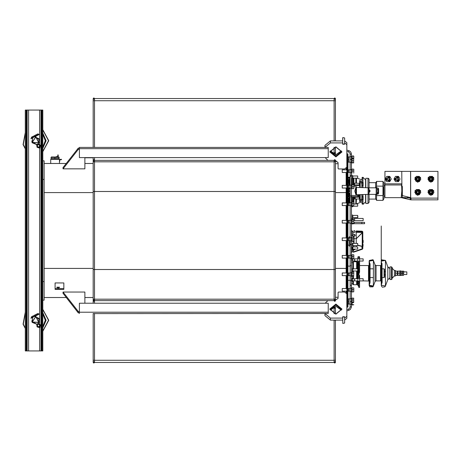 <?xml version="1.0" encoding="UTF-8"?>
<svg xmlns="http://www.w3.org/2000/svg" width="461" height="461" viewBox="0 0 461 461"><rect width="100%" height="100%" fill="white"/><g stroke="black" fill="none" stroke-linecap="round" stroke-linejoin="round"><path stroke-width="0.69" d="M353.846 156.348L353.61 162.739L353.846 156.348L352.095 156.031L353.61 155.962M347.928 162.163L348.804 162.163L348.804 156.907L347.928 156.907M353.846 169.273L353.783 173.123L353.783 169.17L352.095 169.101L352.095 170.985L353.61 170.985M347.928 172.46L348.804 172.46L348.804 169.832L347.928 169.832M346.833 169.832L342.235 169.832L342.235 172.46L346.833 172.46M353.846 202.344L353.748 206.251L353.846 202.344M347.928 205.531L348.804 205.531L348.804 202.903L347.928 202.903M346.833 202.903L342.235 202.903L342.235 205.531L346.833 205.531M353.846 240.711L353.61 237.133L353.846 240.711M347.928 240.573L348.804 240.573L348.804 237.945L347.928 237.945M346.833 237.945L342.235 237.945L342.235 240.573L346.833 240.573M353.846 272.434L353.633 276.542L353.846 272.434M347.928 275.62L348.804 275.62L348.804 272.993L347.928 272.993M342.235 273.148L342.235 275.62L346.833 275.62M352.095 304.825L353.783 304.756L352.095 304.975L352.095 302.197L353.783 302.128L353.61 298.106L353.737 302.157M347.928 304.093L348.804 304.093L348.804 298.837L347.928 298.837M348.476 194.196L348.147 194.196L348.147 188.007M347.928 188.007L348.804 187.996L348.804 194.582L348.476 194.582L348.476 188.007M349.87 193.499L349.363 193.493L350.124 193.499L350.124 193.902M350.124 191.678L350.124 192.646M350.124 189.5L350.124 190.468M350.124 188.249L350.124 188.647M378.158 188.042L378.596 188.797L378.596 193.349L378.158 194.11L378.158 188.042L377.063 188.042M360.197 194.623L360.197 201.578L361.839 199.953L361.839 194.571L362.19 199.936M361.839 182.193L362.19 182.193L361.839 187.581L361.839 182.193L360.197 180.574L360.197 187.529M361.839 199.936L360.197 201.578L359.649 201.578L359.649 194.64M360.197 180.574L359.649 180.574L359.649 187.512M359.649 184.947L359.649 183.167M363.13 182.539L363.13 185.576L363.13 182.539L362.19 182.539M359.344 183.299L354.521 183.178L354.521 184.936L359.344 184.936L359.344 183.299M363.13 196.576L363.13 199.613L363.13 196.576L362.19 196.576M359.344 198.968L359.344 197.216L354.521 197.216L354.521 198.968L359.344 198.968M359.649 198.985L359.649 196.513M41.415 334.536L41.202 336.945L41.069 332.652L41.415 334.536M41.415 126.464L41.069 128.348L41.202 124.055L41.415 126.464M42.827 160.849L42.827 110.035L25.309 110.035L25.309 350.965L42.827 350.965L42.827 300.151L44.141 300.151L44.141 160.849L42.827 160.849L42.827 179.467L44.141 179.467M26.721 334.536L27.066 332.652L26.934 336.945L26.721 334.536M26.721 126.464L26.934 124.055L27.066 128.348L26.721 126.464M36.736 324.21L37.036 326.866L39.877 327.736L40.395 324.809L39.877 327.736L37.053 326.861M33.376 316.626L33.192 317.18L33.376 316.626L31.158 317.75L30.927 318.349L33.192 317.18M39.271 314.027L38.857 313.872L34.068 316.292L34.592 316.39L39.271 314.027L34.65 316.477M33.538 137.343L33.376 137.026L33.192 137.574M33.376 137.026L31.158 138.15L30.927 138.755L33.083 137.666M39.271 134.428L38.857 134.266L34.068 136.692L34.592 136.79L39.271 134.428L34.65 136.877M36.361 144.621L36.65 144.558M50.716 163.476L50.716 159.316L59.475 159.316M51.373 156.97L59.043 157.103L58.916 157.455L51.038 157.455L51.373 156.97M57.325 156.665L57.763 156.227L57.325 156.97L57.325 156.665L56.098 156.665L56.098 156.97M84.882 157.622L84.882 168.847L63.036 168.847L62.996 167.648L78.312 148.114L79.407 148.114M344.644 142.91L346.833 144.702L346.833 192.606L347.49 192.606L347.49 307.159L347.928 307.159L347.928 153.841L347.49 153.841L347.49 192.606L347.928 192.606M335.447 268.394L346.833 268.394L346.833 318.303L344.644 320.101L344.644 318.09L346.833 316.298M346.833 163.038L346.833 169.613M346.833 172.679L346.833 268.394L347.928 268.394M335.447 313.964L335.412 307.683M335.447 154.717L335.412 153.317M79.407 312.76L78.312 312.76L63.001 293.236L63.036 292.02L84.882 292.02L84.882 303.252M59.475 163.476L59.475 160.059L60.218 159.316L61.532 159.316L61.532 159.621L59.486 159.932M59.475 161.373L59.78 161.373L59.78 160.059M353.518 202.027L353.518 196.663L353.518 202.027M351.985 196.663L351.985 202.915M351.985 178.378L351.985 185.391M351.737 249.038L351.737 252.513L352.838 250.605L352.942 249.119M352.838 234.926L352.838 232.298L351.737 230.391L351.737 235.974M352.838 232.298L352.942 234.891M351.438 285.307L350.124 285.307L350.124 306.94L349.536 308.432L348.499 309.054L348.839 310.322L350.498 309.325L351.438 306.94L351.438 223.712L352.095 223.712M352.942 234.228L352.942 233.375M356.232 238.994L356.232 239.513M356.232 230.978L362.167 231.203L362.801 231.848L362.167 231.197L356.232 230.978L356.232 232.304L362.801 232.471L362.167 231.825L362.144 232.782L362.801 232.73L362.144 232.782L356.232 238.712L356.232 238.193M354.774 249.119L353.38 250.179L355.229 249.119M362.334 249.211L353.38 252.259L353.38 250.288L355.425 249.119M354.065 238.712L356.232 238.7L356.232 243.425M362.801 248.243L362.801 232.102M357.678 271.022L357.678 268.832L357.678 271.022L352.861 271.022L352.861 268.832L357.678 268.832M352.861 270.884L352.423 270.884L352.423 268.965L352.861 268.965M352.423 271.569L352.423 268.285L352.417 271.569M357.678 249.119L357.678 246.929L357.678 249.119L352.861 249.119L352.861 246.929M352.861 248.98L352.423 248.98L352.423 247.061L352.861 247.061M351.789 246.929L352.423 249.666L352.423 246.929M357.678 245.615L357.678 243.425L357.678 245.615L352.861 245.615L352.861 243.425L357.678 243.425M352.861 245.477L352.423 245.477L352.423 245.05M352.423 245.477L352.423 242.872L352.423 243.558L352.861 243.558M357.897 217.338L357.678 215.385L357.678 217.575L352.861 217.575L352.861 215.385L357.678 215.385M352.423 217.419L352.423 218.122M352.861 217.442L352.423 217.442L352.423 218.128L352.423 214.838M357.678 206.188L357.678 203.998L357.678 206.188L353.783 206.194M352.423 206.407L352.423 206.735L352.423 206.407M357.678 178.153L357.678 175.964L357.678 178.153L352.861 178.153L352.861 175.964L357.678 175.964M352.423 177.883L352.423 175.416M352.861 178.015L352.423 178.015L352.423 178.701M363.153 280.933L363.153 278.738L363.153 280.933L359.609 280.933M357.903 280.933L354.613 280.933L354.613 278.738L357.903 278.738M352.423 279.643L352.423 281.481L352.423 279.643M363.153 261.053L363.153 258.863L363.153 261.053L359.609 261.053M357.903 261.053L354.613 261.053L354.613 258.863L357.903 258.863M352.423 259.652L352.423 258.811L353.783 258.759L353.783 254.806L352.095 254.737L353.61 254.737M354.613 260.914L352.423 260.914L352.423 261.6L352.423 258.811M363.153 242.544L363.153 240.354L363.153 242.544L362.801 242.544M363.153 220.646L363.153 218.456L363.153 220.646L354.613 220.646L354.613 218.456L363.153 218.456M352.423 218.877L354.613 218.589M352.423 219.54L352.423 217.903M353.789 223.712L361.833 223.712L361.833 222.398L353.846 222.398M351.438 223.712L351.438 154.06L350.896 152.193L350.008 151.243L348.839 150.678L348.499 151.946L349.784 152.896L350.124 154.06L350.124 175.693L351.438 175.693M352.751 276.583L352.751 278.876M352.751 280.795L352.751 284.051L353.408 284.708L356.624 284.708L356.624 280.933M351.438 262.695L352.751 262.695L352.751 262.367L352.751 268.965M352.751 270.884L352.751 272.03M357.575 268.832L357.903 256.91L359.609 256.783L358.756 256.783M357.575 280.933L357.903 285.532L357.903 283.308L358.756 283.308M358.629 263.606L357.903 263.606L357.903 264.32L357.575 264.32M358.514 264.274L357.903 263.606L357.903 261.71M359.609 282.812L359.609 287.445L358.756 287.445L358.756 282.881L359.609 282.881L359.609 278.409L357.903 278.409L357.903 264.32M358.756 282.881L358.756 281.896L357.903 281.896L357.903 278.409M358.756 281.896L358.756 281.262M357.978 274.307L358.756 274.307L359.211 273.166L358.756 274.307L358.756 276.715L359.609 276.715L359.609 275.401L359.609 278.409M358.756 275.401L359.609 275.401L358.756 275.401L358.756 278.409M359.563 272.036L359.563 263.225L359.436 272.18M358.721 271.973L358.721 263.075L358.641 272.197M359.609 256.783L358.756 256.91L358.756 258.535M358.756 262.954L358.756 262.332L357.903 262.338M358.756 263.208L358.756 272.111L358.358 273.166L358.756 272.111M359.609 256.91L359.609 272.111L359.211 273.166L359.609 272.111M359.056 275.401L359.459 275.401L359.35 278.409M359.35 281.262L359.35 281.971L358.756 282.074L359.35 281.988M358.756 256.621L357.903 256.91M357.575 278.738L357.575 271.022M392.173 275.511L392.173 267.513L391.516 266.856L391.516 279.562L389.983 279.562L389.983 266.856L391.516 266.856L392.173 267.513L392.173 270.912M392.173 278.041L392.173 268.285L394.362 270.474L394.362 275.949L392.173 278.139L394.362 275.891M395.457 275.891L395.457 270.474L394.362 270.474M399.779 275.292L399.779 271.131L397.895 271.114L397.589 271.131L397.405 275.303L397.411 271.143M399.837 274.226L399.837 270.912L400.718 270.912L400.718 275.511L399.837 275.511L399.837 274.226M400.961 271.114L402.251 271.235L402.004 275.303L402.119 271.137M402.493 271.114L403.784 271.235L403.536 275.303L403.542 271.143M403.784 274.526L406.85 274.526L406.85 271.898L403.784 271.898M353.627 245.615L353.627 246.929L351.438 246.929M354.065 243.425L354.065 236.412L353.627 235.974L353.627 237.138L352.095 237.133L352.095 238.896L353.61 238.896M353.61 241.022L352.095 241.022L352.095 241.391L353.627 241.38L353.627 243.425M357.678 246.929L353.627 246.929L354.065 245.615M350.124 245.229L350.343 240.792M351.438 220.208L350.124 220.208L350.124 246.053L349.242 246.053L349.242 240.561M349.242 237.962L349.242 236.85L350.124 236.85M351.438 265.761L350.124 265.761L350.124 285.307M351.438 196.772L350.124 196.772L350.124 220.208M351.438 176.183L350.124 176.183L350.124 195.677L351.438 195.677M351.438 255.25L350.124 255.25L350.124 265.761M384.509 273.834L384.509 269.27L384.509 277.153L384.509 274.854L385.471 274.854M375.64 194.363L375.64 199.071L369.065 199.071L369.065 202.356L369.065 198.195M369.065 182.642L369.065 179.358L369.065 182.642L375.64 182.642L375.64 187.788M356.146 203.998L356.146 198.968L356.146 203.998M356.146 197.216L356.146 196.663L356.146 197.216M356.146 183.178L356.146 178.153L356.146 183.178M410.67 198.109L410.423 199.786L410.67 198.109L410.325 198.057L410.152 199.734L407.806 199.146L410.999 199.838L437.95 199.838L437.95 198.086L437.95 199.838L410.999 199.838L410.999 198.086L410.474 198.063L410.486 197.625M401.767 171.365L401.854 183.841L401.767 171.365L384.947 171.365L384.947 197.648L401.381 197.648L407.582 199.089M383.2 186.907L383.2 194.836M402.361 191.678L402.142 190.036L402.361 191.678M384.947 183.841L401.767 183.841L401.56 185.714L402.142 191.678M382.993 181.398L383.961 183.075L382.993 181.398L383.961 183.075L383.961 198.668L382.993 200.345L382.993 181.398L376.602 181.398L376.602 186.135L382.993 186.135M375.64 199.071L369.065 199.071L369.065 194.363L369.065 202.356L367.97 203.451L367.97 194.369M369.065 187.788L369.065 179.358L368.201 178.286M369.065 202.356L367.97 203.451L369.065 202.356L367.97 203.451L365.78 203.451L365.78 194.444M365.78 187.708L365.78 178.263L367.97 178.263L369.054 179.191M348.942 194.502L349.571 194.502L349.571 195.452L348.257 195.452L348.257 196.196L349.571 196.196L349.571 195.452M349.571 197.141L348.257 197.141L348.257 196.346L349.571 196.346L349.571 199.976L348.257 199.976L348.257 200.668L349.571 200.668L349.571 199.976M349.571 184.924L349.571 185.385L348.257 185.345L348.257 184.573L349.571 184.573L349.571 184.924L348.257 184.924M347.928 177.168L348.257 177.168L347.928 177.168L348.257 177.168L348.257 178.102L349.571 178.102L349.571 177.433M349.571 178.102L349.571 181.115L348.257 181.115L349.571 181.04L349.571 184.573M348.257 177.652L349.571 177.652M349.571 196.369L348.257 196.196L349.571 196.369M348.257 200.668L349.571 200.598L349.571 202.915M349.571 182.504L348.257 182.504L348.257 181.04M348.257 185.38L349.571 185.368M349.571 177.168L348.257 177.433M362.986 199.613L362.986 204.384L365.561 201.809L365.561 194.45M365.561 187.702L365.561 179.905L362.986 177.324L362.058 177.71L362.058 182.193L362.058 179.905L357.079 178.153M356.439 198.968L356.192 203.998L362.058 201.809L362.058 199.953L362.058 204.004M362.058 196.23L362.058 194.565L362.058 196.23M362.058 187.587L362.058 185.921L362.058 187.587M353.518 178.153L353.518 184.694M376.395 194.836L376.395 193.827M376.395 188.324L376.395 186.907M359.321 195.02L357.131 194.801L359.321 195.02M357.494 195.476L358.335 196.081L359.154 195.326L357.292 195.326L358.007 196.069L357.713 195.476M355.817 187.569L356.474 187.569L356.474 194.582L355.817 194.582L355.817 187.569L354.803 191.073L355.817 194.582M356.474 187.569L356.474 186.693L353.846 186.693M351.438 195.458L356.474 195.458L356.474 194.582M353.846 287.981L353.783 291.83L353.783 287.877L352.095 287.808L352.095 289.698L353.61 289.698M347.928 291.168L348.804 291.168L348.804 288.54L347.928 288.54M346.833 288.54L342.235 288.54L342.235 291.168L346.833 291.168M353.789 254.806L353.846 258.656L352.095 258.69L353.61 258.69M347.928 258.097L348.804 258.097L348.804 255.469L347.928 255.469M346.833 255.469L342.235 255.469L342.235 258.097L346.833 258.097M353.846 223.061L353.61 219.54L353.846 223.061M347.928 223.055L348.804 223.055L348.804 220.427L347.928 220.427M346.833 220.427L342.235 220.427L342.235 223.055L346.833 223.055M353.789 184.723L353.789 188.664L353.789 184.723L352.095 184.752L353.61 184.752M350.124 187.996L348.804 188.007L348.804 185.38L347.928 185.38M346.833 185.38L342.235 185.38L342.235 188.007L346.833 188.007M93.203 147.393L93.203 100.752L335.447 100.752L335.447 98.562L334.79 99.219M93.203 157.622L93.203 191.511L335.447 191.511L335.447 160.347L334.824 159.69L334.133 160.347L94.517 160.347L93.894 159.69L93.203 160.347L93.86 161.004M93.203 191.511L93.203 269.489L335.447 269.489L335.447 191.511M93.203 313.48L93.203 360.248L335.447 360.248L335.447 320.101M346.176 258.097L346.176 272.993M346.176 275.62L346.176 288.54M346.176 291.168L346.176 292.585M346.176 188.007L346.176 192.606L346.833 192.606M346.176 168.415L346.176 169.832M346.176 172.46L346.176 185.38M352.838 248.98L352.838 250.605M353.408 276.583L353.408 278.876M353.408 280.795L353.408 284.708L352.798 284.304M357.575 263.369L357.258 262.2L356.624 261.71L353.408 261.71L352.751 262.367L353.408 261.71L353.408 268.832M353.408 271.022L353.408 272.03M356.624 271.022L356.624 278.738M357.258 268.832L357.258 262.2L356.624 261.71L356.624 268.832M357.258 271.022L357.258 278.738M357.258 280.933L357.258 284.224L356.866 284.662M358.508 265.427L357.938 264.735L357.938 274.036M359.563 275.401L359.563 278.409M359.563 281.262L359.563 282.881M358.998 273.771L358.998 275.401M359.609 265.542L368.518 265.542L368.518 280.876L369.347 281.118M373.422 268.832L369.935 268.832L369.935 282.996L369.935 277.591L373.422 277.591M369.186 285.474L370.05 282.409L370.05 264.009L369.347 262.004L369.175 285.255L369.866 286.851L372.868 286.846L373.422 286.01L369.175 285.255L369.175 261.162L369.175 268.832L369.301 260.436L372.995 259.699L373.422 260.407L373.37 286.137M375.225 281.279L376.072 280.876L376.072 265.542L375.047 264.827L375.047 281.596L373.422 286.01M375.986 265.542L380.567 265.542L380.567 280.876L381.391 281.118M384.071 277.591L384.071 268.832L381.979 268.832L381.979 263.421L381.979 282.996L381.979 277.591L384.071 277.591L384.509 277.153M381.979 264.602L381.391 262.004L381.224 285.255L381.224 277.591L381.397 286.114L382.394 287.191L384.941 286.823L385.471 286.01L381.224 285.255L381.224 225.976L381.224 268.832L381.224 261.162L381.679 259.825L385.471 260.407L385.471 286.01L381.224 285.255L382.1 282.409L382.1 268.832M387.834 279.573L389.891 278.139L389.891 268.285L387.834 266.844L387.834 279.573L385.471 286.01M375.047 264.827L373.422 260.407L369.175 261.162L369.347 262.004L369.175 261.162M387.834 266.844L385.471 260.407L381.224 261.162L381.391 262.004L381.235 260.943M353.161 202.027L353.161 196.663M353.161 184.694L353.161 178.153M352.337 184.694L352.337 178.655M352.337 202.027L352.337 196.663M410.152 199.734L410.999 199.815M367.97 187.777L367.97 178.263L369.059 179.237M362.986 196.576L362.986 194.536M362.986 187.615L362.986 185.576M362.986 182.539L362.986 177.324L362.064 177.635M356.439 197.216L356.439 196.663M356.439 185.489L356.439 184.936M356.439 183.178L356.439 178.153M355.817 178.153L355.817 183.178M355.817 184.936L355.817 185.489M355.817 196.663L355.817 197.216M355.817 198.968L355.817 203.998M353.956 203.998L353.956 196.663M353.956 185.489L353.956 178.153M368.904 188.434L368.904 193.718L369.613 191.073L368.904 188.434L368.085 187.783L368.085 194.369L356.474 194.744M361.729 247.695L362.144 247.067M410.999 198.086L437.95 198.086L410.999 198.086L437.95 198.086L437.95 171.365L410.63 171.365L410.676 198.051M335.885 156.907L342.016 151.882L335.885 146.857L329.753 151.882L335.885 156.907M335.885 304.093L329.753 309.118L335.885 314.143L342.016 309.118L335.885 304.093M93.203 300.52L93.203 303.252L93.203 300.52L93.825 301.31L94.517 300.653L94.517 299.16L93.203 299.16L93.203 300.653L93.86 299.996M32.08 322.078L38.903 322.458L35.82 316.361L32.08 322.078M32.276 321.98L35.808 316.58L38.718 322.337L32.276 321.98M32.08 142.478L38.903 142.858L35.82 136.761L32.08 142.478M32.276 142.38L35.808 136.98L38.718 142.737L32.276 142.38M428.442 192.168L432.188 194.335L432.188 190.007L428.442 192.168M417.799 182.314L420.645 177.387L414.952 177.387L417.799 182.314M430.943 182.314L433.784 177.387L428.096 177.387L430.943 182.314M417.799 195.458L420.645 190.526L414.952 190.526L417.799 195.458M430.943 195.458L433.784 190.526L428.096 190.526L430.943 195.458M396.99 176.621L394.904 180.234L399.076 180.234L396.99 176.621M388.231 176.621L386.145 180.234L390.317 180.234L388.231 176.621M385.736 179.029L389.482 181.19L389.482 176.868L385.736 179.029M388.231 180.781L389.747 178.153L386.716 178.153L388.231 180.781L386.727 178.159L389.735 178.159L388.231 180.764M394.495 179.029L398.241 181.19L398.241 176.868L394.495 179.029M396.99 180.781L398.511 178.153L395.475 178.153L396.99 180.781L395.492 178.159L398.494 178.159L396.99 180.764M415.303 192.168L419.049 194.335L419.049 190.007L415.303 192.168M428.442 179.029L432.188 181.19L432.188 176.868L428.442 179.029M415.303 179.029L419.049 181.19L419.049 176.868L415.303 179.029M417.799 190.416L416.283 193.05L419.32 193.05L417.799 190.416M417.799 193.908L416.3 191.303L419.303 191.303L417.799 193.908M417.799 189.759L415.713 193.378L419.885 193.378L417.799 189.759M430.943 189.759L428.857 193.378L433.029 193.378L430.943 189.759M430.943 190.416L429.422 193.05L432.458 193.05L430.943 190.416M430.943 193.908L429.439 191.303L432.441 191.303L430.943 193.908M417.799 177.278L416.283 179.905L419.32 179.905L417.799 177.278M417.799 180.764L416.3 178.159L419.303 178.159L417.799 180.764M417.799 176.621L415.713 180.234L419.885 180.234L417.799 176.621M430.943 177.278L429.422 179.905L432.458 179.905L430.943 177.278M430.943 180.764L429.439 178.159L432.441 178.159L430.943 180.764M430.943 176.621L428.857 180.234L433.029 180.234L430.943 176.621M38.142 323.386L39.168 318.499L34.621 316.425M42.827 331.275L48.745 320.303L42.827 309.325M38.142 143.786L39.168 138.899L34.621 136.825M42.827 151.675L48.745 140.697L42.827 129.725M93.86 361.781L93.203 362.438L93.86 363.095L94.517 362.438L93.86 363.095L93.203 362.438L93.86 363.095L94.517 362.438L94.517 313.48M93.86 99.219L93.203 98.562L93.86 97.905L94.517 98.562L334.79 98.562M36.713 324.198L32.114 322.36L32.725 317.445M36.713 144.598L32.114 142.76L32.725 137.845M40.378 325.501L39.836 325.161L39.508 327.085L37.629 326.561L37.704 327.195L40.378 325.501L38.061 324.06L37.393 324.481L37.704 327.195M40.378 145.901L39.836 145.561L39.508 147.485L37.629 146.961L37.704 147.595L40.378 145.901L38.061 144.46L37.393 144.881L37.704 147.595M36.696 144.489L37.036 147.261L39.877 148.137L40.395 145.209L38.136 143.809L36.995 144.385M330.41 151.502L335.885 147.019L341.359 151.502L335.885 155.991L330.41 151.502M341.359 309.498L335.885 313.981L330.41 309.498L335.885 305.009L341.359 309.498M334.133 320.101L334.133 362.438L334.79 363.095L335.447 362.438L334.79 361.781M334.133 362.438L334.79 363.095L335.447 362.438L334.79 363.095L334.133 362.438M334.133 98.562L334.79 97.905L335.447 98.562L334.133 98.562L334.133 140.899M351.438 165.257L351.328 162.381M42.827 331.015L48.526 320.303L42.827 309.59L48.526 320.303L42.827 331.015M42.827 327.898L46.088 320.303L42.827 312.702M42.827 327.592L45.87 320.303L42.827 313.007M42.827 327.039L45.483 320.303L42.827 313.561M42.827 326.716L45.264 320.303L42.827 313.883M42.827 151.41L48.526 140.697L42.827 129.985L48.526 140.697L42.827 151.41M42.827 148.298L46.088 140.697L42.827 133.102M42.827 147.993L45.87 140.697L42.827 133.408M42.827 147.439L45.483 140.697L42.827 133.961M42.827 147.117L45.264 140.697L42.827 134.284M37.6 323.697L40.17 325.057L39.704 327.454L37.036 326.866L36.788 324.06M37.79 143.976L40.17 145.457L39.704 147.854L37.053 147.261M334.133 160.174L334.79 159.633L335.447 160.174L334.79 161.004M334.79 299.996L335.447 300.653L93.86 300.653M370.05 268.832L369.935 264.602M331.891 153.317L334.133 153.317L334.133 147.255M93.86 362.438L334.79 362.438M331.891 307.683L334.133 307.683L334.79 308.334L335.447 307.683L334.79 307.026M93.203 160.48L93.203 161.84L94.517 161.84L94.517 191.511L334.133 191.511L334.133 161.84L335.447 161.84L335.447 160.48M32.892 317.364L31.786 321.484L36.684 324.146M25.309 312.132L23.05 324.198L25.309 328.468M32.892 137.764L31.786 141.884L36.684 144.547M25.309 132.532L23.05 144.593L25.309 148.868M353.783 162.825L352.095 162.894L352.095 156.175L353.61 156.175M352.095 158.065L353.61 158.065M352.095 173.031L352.095 170.985M353.61 203.653L352.095 203.653L352.095 206.407L353.748 206.251M352.095 205.842L353.61 205.842M352.095 203.653L352.095 202.027L353.61 202.027M352.095 241.022L352.095 238.896M353.61 272.03L352.095 272.03L352.095 276.583L353.633 276.542M352.095 273.235L353.61 273.235M352.095 275.505L353.61 275.505M352.095 302.197L353.61 302.036M352.095 302.036L352.095 298.106L353.846 298.279M352.095 299.99L353.61 299.99M348.147 192.923L347.928 192.583M347.928 189.569L348.147 189.229M349.363 194.248L350.124 194.248L349.208 194.352L349.87 193.902M349.363 193.493L349.87 192.646M349.87 191.678L349.208 191.073L349.87 190.468M349.87 189.5L349.363 188.998L349.87 188.647M349.87 188.249L349.513 187.996M359.649 183.374L359.649 184.74M359.649 197.406L359.649 198.777M368.921 188.497L368.921 193.655M376.188 187.788L377.063 187.788L377.063 194.363L376.188 194.363L376.188 187.788L368.178 187.788M368.178 194.363L377.063 194.363L377.063 187.788M377.392 193.349L378.268 193.349L377.392 193.349M378.158 194.11L377.063 194.11M377.063 192.594L378.158 192.594M377.063 189.557L378.158 189.557M361.839 199.077L359.649 199.924M362.19 183.299L363.13 183.299M362.19 184.815L363.13 184.815M362.19 185.576L363.13 185.576M362.19 199.613L363.13 199.613M355.224 198.092L355.575 198.092M362.19 197.337L363.13 197.337M362.19 198.852L363.13 198.852M359.649 196.519L359.649 197.204M369.319 192.168L369.319 189.984M369.411 190.307L370.16 191.073L369.411 191.839M369.993 190.658L369.607 191.044L369.814 190.479M93.203 98.562L93.203 100.752L93.203 98.562L94.517 98.562L94.517 147.393M37.358 326.774L36.915 324.02M34.051 316.678L34.396 316.546M34.656 316.361L39.565 319.456L39.565 321.15L38.171 323.432M34.656 136.761L39.565 139.85L39.565 141.544L38.171 143.832M44.141 281.533L42.827 281.533L42.827 300.151M42.827 281.533L42.827 179.467M38.119 323.334L40.395 324.809L38.119 323.334M40.17 325.057L40.395 324.809M31.158 317.75L31.676 316.621L32.99 315.958L33.595 316.275L33.843 315.526L37.825 313.515L38.857 313.872M37.358 147.174L37.036 144.374L36.661 144.495L37.036 147.261M38.159 143.82L40.395 145.209L40.17 145.457M31.158 138.15L31.676 137.021L32.99 136.358L33.595 136.675L33.843 135.926L37.825 133.915L38.857 134.266M93.203 163.476L84.882 163.476M66.263 163.476L44.141 163.476M59.043 157.103L59.146 158.659L51.038 158.659L51.038 157.455M57.371 156.97L58.115 156.227L57.452 156.97M57.498 156.97L58.242 156.227L58.155 154.913L58.242 156.227M58.155 154.913L57.85 154.913L57.763 156.227M58.927 159.316L58.916 157.455M54.865 158.659L54.865 157.455M79.407 149.37L78.312 149.37L63.036 168.847M78.312 149.37L78.312 148.114M346.833 144.702L346.833 142.697L344.644 140.899L344.644 137.96L342.817 137.545L342.673 140.899L330.41 140.899L324.936 145.388L324.936 147.393L79.407 147.393L79.407 148.655L328.22 148.655L328.22 157.622L79.407 157.622L79.407 148.655M328.22 148.655L328.22 147.393L324.936 147.393L330.41 142.91L342.673 142.91M327.886 160.347L325.155 157.622M346.833 167.13L344.644 168.928L338.512 168.928L338.074 168.565L338.074 162.647L335.447 160.854M330.462 150.874L335.885 154.735L341.307 150.874M346.833 154.498L347.49 153.841M346.833 306.502L347.49 307.159M338.074 298.353L335.447 300.146L338.074 298.353L338.074 292.435L338.512 292.072L344.644 292.072L346.833 293.87M325.201 303.252L327.886 300.653M342.673 318.09L330.41 318.09L324.936 313.48M334.133 300.826L334.79 301.367L335.447 300.826L335.447 282.956M324.936 313.607L324.936 315.612L330.41 320.101L342.673 320.101M341.307 310.126L335.885 306.265L330.462 310.126M346.833 304.312L346.833 309.498L348.499 309.054M348.839 310.322L346.833 310.864L346.833 318.303M93.203 313.607L328.22 313.48L328.22 312.224L79.407 312.224L79.407 313.48M79.407 312.886L78.312 312.886L66.263 297.524M335.885 160.854L338.074 162.647L338.074 163.695L335.447 163.695M335.447 297.305L338.074 297.305M334.133 154.498L334.133 153.317L334.79 152.666L335.447 153.317L334.79 153.974M335.447 300.52L335.447 299.16L335.447 300.52M93.203 297.524L84.882 297.524M66.361 297.524L44.141 297.524M79.407 311.503L78.312 311.503L63.036 292.02M78.312 312.76L78.312 311.503M84.882 157.748L93.203 157.748M79.407 312.224L79.407 303.252L328.22 303.252L328.22 312.224M342.673 316.759L342.817 323.455L344.644 323.04L344.644 316.759L342.673 316.759L342.817 317.174L344.644 316.759M342.817 143.826L344.644 144.241L342.673 144.241L342.817 143.826M60.126 159.322L59.947 159.719M63.854 282.956L63.854 288.649L55.095 288.649L55.095 282.956L63.854 282.956M55.095 288.649L55.095 289.393L63.854 289.393L63.854 288.649M59.377 287.595L56.945 287.595M58.161 287.941L56.738 287.226L59.584 287.226L58.161 287.941M354.774 234.436L352.279 235.11L352.233 235.974M354.555 234.355L354.791 235.727L355.172 235.646M354.889 235.606L355.201 235.594L354.826 234.459L354.889 235.606M352.942 232.914L355.258 231.975L354.549 230.627L352.486 231.687M354.642 230.69L355.252 231.86M354.595 249.119L353.38 250.006M353.38 252.259L362.352 249.217L362.801 248.594L362.801 246.18L362.202 246.289L362.352 249.217L362.801 248.594L353.38 251.873M357.88 245.413L362.144 246.485L362.801 246.18L362.801 231.848M356.232 246.929L356.232 245.615M356.232 238.7L356.232 232.304M363.02 246.237L363.02 244.295M361.833 222.398L364.576 222.398L364.576 223.712L361.833 223.712L361.833 222.398M357.903 281.896L357.903 283.308M357.903 274.41L358.358 273.166L357.903 274.307M359.332 272.808L358.549 272.808M358.756 261.381L358.756 262.332M358.756 271.494L359.35 271.506M359.35 276.001L358.756 276.006M358.756 285.532L357.903 285.532L358.756 286.615M357.575 263.098L357.903 263.098M395.699 271.143L395.457 275.188M395.699 273.212L395.521 272.169M397.589 274.249L397.405 275.28L395.699 275.28L395.521 274.249M395.705 273.183L397.411 273.212M397.589 272.169L397.405 273.183M397.895 271.143L397.895 275.303L397.589 275.292M397.889 273.212L397.71 272.169M399.779 274.249L399.595 275.28L397.889 275.28L397.71 274.249M397.895 275.303L399.595 275.303M399.779 272.169L399.601 273.212M402.188 274.249L402.004 275.28L400.955 275.28L400.776 274.249M400.955 273.212L400.776 272.169M400.961 271.143L400.776 275.292M402.188 272.169L402.009 273.212M400.961 273.183L402.004 273.183M403.721 274.249L403.536 275.28L402.488 275.28L402.309 274.249M402.488 273.212L402.309 272.169M402.493 271.143L402.251 275.188M403.721 272.169L403.542 273.212M402.493 273.183L403.536 273.183M402.493 275.303L403.536 275.303M400.961 275.303L402.004 275.303M397.895 273.183L399.595 273.183M395.705 275.303L397.405 275.303M395.705 271.114L397.405 271.114M351.438 206.845L351.985 206.845M351.438 175.088L351.985 175.088M351.438 295.956L351.438 292.453M351.328 292.453L351.438 291.784M350.124 306.94L351.438 306.94M351.438 154.06L350.124 154.06M346.833 151.502L348.499 151.946M348.839 150.678L346.833 150.136M350.124 255.25L350.124 246.053M350.124 176.183L350.124 175.693M404.625 198.207L402.315 197.515L401.254 197.343L401.381 197.648L402.315 197.515L407.939 199.181M410.659 198.155L410.601 198.495L410.659 198.155M401.283 197.003L401.629 193.943L401.283 197.008M402.77 197.613L404.199 198.08M404.637 198.213L405.369 198.443M407.121 197.596L408.112 197.567M405.663 197.936L405 197.988M350.124 200.276L349.571 200.276L350.124 200.276M401.26 197.366L405.68 197.936M401.854 191.182L401.738 192.519M383.961 198.668L382.993 200.345L383.961 198.668M367.97 203.451L365.78 203.451L367.97 203.451M427.906 192.168L429.422 194.801L432.458 194.801L433.974 192.168L432.458 189.54L429.422 189.54L427.906 192.168M410.325 198.057L401.254 197.343L401.813 190.854L401.658 184.976L384.947 184.976M401.854 171.365L410.63 171.365M401.854 183.841L401.831 185.737L402.361 186.492L402.361 195.545M401.854 190.526L402.142 190.036M376.28 194.363L376.602 195.608L382.993 195.608M376.602 195.608L376.602 200.345L382.993 200.345M376.602 186.135L376.193 187.788M375.64 198.668L376.602 200.345M349.571 196.789L348.257 196.789M347.928 194.502L348.476 194.502M347.928 183.639L349.571 183.639M348.257 178.102L348.257 179.692L349.571 179.692M349.571 199.21L348.257 199.21L348.257 199.976M349.571 195.447L348.257 195.452M349.571 202.022L348.257 202.022L348.257 202.903M347.928 195.176L349.571 195.176M349.571 194.773L347.928 194.773M349.571 194.45L349.035 194.45M348.476 194.45L347.928 194.45M347.928 198.697L349.571 198.697M349.571 198.074L347.928 198.074M347.928 201.445L349.571 201.445M349.571 200.99L347.928 200.99M348.257 202.154L349.571 202.154M347.928 178.05L348.257 178.05M347.928 178.793L348.257 178.793M348.257 178.557L347.928 178.557M347.928 180.718L349.571 180.718M349.571 180.268L347.928 180.268M348.257 179.56L349.571 179.56M349.571 183.017L347.928 183.017M362.986 204.384L362.311 203.543M401.819 191.182L402.326 197.504M402.101 186.071L401.831 190.526M402.338 195.585L410.572 197.648L410.572 171.365M385.194 179.029L386.716 181.657L389.747 181.657L391.268 179.029L389.747 176.402L386.716 176.402L385.194 179.029M393.959 179.029L395.475 181.657L398.511 181.657L400.027 179.029L398.511 176.402L395.475 176.402L393.959 179.029M430.286 194.582L431.594 194.582M432.7 193.943L433.357 192.807M433.357 191.534L432.7 190.399M431.594 189.759L430.286 189.759M429.185 190.399L428.528 191.534M428.528 192.807L429.185 193.943M417.142 194.582L418.455 194.582M419.556 193.943L420.213 192.807M420.213 191.534L419.556 190.399M418.455 189.759L417.142 189.759M416.041 190.399L415.384 191.534M415.384 192.807L416.041 193.943M430.286 181.438L431.594 181.438M432.7 180.804L433.357 179.663M433.357 178.39L432.7 177.255M431.594 176.621L430.286 176.621M429.185 177.255L428.528 178.39M428.528 179.663L429.185 180.804M417.142 181.438L418.455 181.438M419.556 180.804L420.213 179.663M420.213 178.39L419.556 177.255M418.455 176.621L417.142 176.621M416.041 177.255L415.384 178.39M415.384 179.663L416.041 180.804M427.906 179.029L429.422 181.657L432.458 181.657L433.974 179.029L432.458 176.402L429.422 176.402L427.906 179.029M414.767 192.168L416.283 194.801L419.32 194.801L420.835 192.168L419.32 189.54L416.283 189.54L414.767 192.168M414.767 179.029L416.283 181.657L419.32 181.657L420.835 179.029L419.32 176.402L416.283 176.402L414.767 179.029M359.079 195.326L359.079 195.02L359.079 195.326M357.459 187.466L357.021 187.425L357.459 187.466M352.095 304.663L353.61 304.663M352.095 302.618L353.61 302.618M353.61 291.744L352.095 291.899L353.783 291.83M352.095 291.744L352.095 289.698M352.095 258.69L352.095 254.754M352.095 256.662L353.61 256.662M353.61 223.343L352.095 223.343L352.095 223.937L353.748 223.781M352.095 223.343L352.095 219.54L353.61 219.54M352.095 221.142L353.61 221.142M352.095 184.752L352.095 188.693L353.61 188.693M352.095 186.751L353.61 186.751M352.095 162.739L353.61 162.739M352.095 158.803L353.61 158.803M352.095 160.693L353.61 160.693M93.86 161.84L334.79 161.84M93.86 299.16L334.79 299.16M23.257 324.129L25.309 328.111L23.257 324.129L25.309 312.489L23.257 324.129M25.309 318.303L25.309 322.297M23.257 144.529L25.309 148.511L23.257 144.529L25.309 132.889L23.257 144.529M25.309 138.703L25.309 142.697M350.124 188.658L349.363 188.658M350.124 190.831L349.363 190.831M350.124 193.147L349.363 193.147M349.363 188.998L350.124 188.998M349.363 191.315L350.124 191.315M361.839 183.138L359.649 182.314M39.565 141.544L39.565 144.696M39.565 145.394L39.565 147.451M39.565 148.292L39.565 319.456M39.565 110.035L39.565 139.85M40.983 110.035L40.983 350.965M39.565 321.15L39.565 324.296M39.565 324.993L39.565 327.051M39.565 327.892L39.565 350.965M26.087 110.035L26.087 350.965M26.629 110.035L26.629 350.965M27.153 110.035L27.153 350.965M28.57 110.035L28.57 350.965M41.502 110.035L41.502 350.965M42.049 110.035L42.049 350.965M34.068 316.292L34.223 316.603M34.068 136.692L34.223 137.003M93.203 192.606L44.141 192.606M330.41 140.899L330.41 142.91M330.41 318.09L330.41 320.101M335.447 192.606L346.176 192.606L346.176 202.903M346.176 205.531L346.176 220.427M346.176 223.055L346.176 237.945M346.176 240.573L346.176 255.469M334.133 191.511L334.133 299.16L335.447 299.16L335.447 269.489M93.203 268.394L44.141 268.394M353.38 250.075L353.898 249.879M356.232 238.815L362.202 232.84L362.202 246.289L357.897 245.206M362.167 231.203L362.167 231.825L356.232 231.606M358.756 283.786L357.903 283.786M358.756 272.18L359.528 272.18L358.756 272.18M358.756 264.095L359.39 264.199M358.756 282.195L359.39 282.195M348.257 181.738L349.571 181.738M352.095 156.919L351.438 156.919M350.124 156.919L348.804 156.919M352.095 159.523L351.438 159.523L352.095 159.546M348.804 159.546L347.928 159.535M352.095 169.844L351.438 169.844M350.124 169.844L348.804 169.844M352.095 172.443L351.438 172.443M350.124 172.443L348.804 172.443M352.095 202.915L351.438 202.915M350.124 202.915L348.804 202.915M352.095 205.52L351.438 205.52M350.124 205.52L348.804 205.52M352.095 237.962L351.438 237.962M350.124 237.962L348.804 237.962M352.095 240.561L351.438 240.561M350.124 240.561L348.804 240.561M342.235 272.993L346.833 272.993M352.095 273.004L351.438 273.004M350.124 273.004L348.804 273.004M352.095 275.609L351.438 275.609M350.124 275.609L348.804 275.609M347.928 301.465L348.804 301.477M352.095 298.849L351.438 298.849M350.124 298.849L348.804 298.849M352.095 301.454L351.438 301.454L352.095 301.477M350.124 194.352L348.804 194.582M376.625 194.363L377.063 194.363M360.197 201.578L359.649 201.578M361.839 199.953L362.19 199.953M359.563 185.489L353.846 185.489M359.563 196.663L351.438 196.663M94.517 161.84L94.517 157.622M94.517 299.16L94.517 191.511M93.203 269.489L93.203 299.16M94.517 300.653L94.517 303.252M93.203 360.248L93.203 362.438L93.203 360.248M51.263 159.316L51.263 158.659M335.447 153.317L335.447 147.036M335.447 140.899L335.447 100.752M334.133 160.48L334.133 161.84M334.133 299.16L334.133 300.653M334.133 306.502L334.133 313.745M335.447 360.248L335.447 362.438L335.447 360.248M342.673 137.96L342.673 144.241M344.644 137.96L344.644 144.241M351.438 252.334L351.737 252.513M351.438 230.563L351.737 230.391M353.869 236.222L355.045 235.836M352.423 242.872L352.423 246.162M357.897 217.356L357.678 217.575M352.861 215.523L352.423 215.523M357.678 203.998L353.846 203.998M351.484 205.52L352.423 206.735M352.861 176.102L352.423 176.102M363.153 278.738L359.609 278.738M354.613 278.876L352.423 278.876M354.613 280.795L352.423 280.795M363.153 258.863L359.609 258.863M354.613 259.001L352.423 259.001M352.095 258.54L352.423 261.6M352.417 278.19L351.438 279.833L352.417 281.475M363.153 240.354L362.801 240.354M354.613 220.508L353.846 220.508M352.239 218.018L351.662 220.439M354.175 223.712L354.175 222.398M351.438 283.722L352.751 283.722M357.575 283.054L357.258 284.224M358.756 283.964L357.903 283.964M359.35 264.447L358.756 264.343M359.563 263.225L359.609 262.695M358.721 263.075L357.903 262.989M359.609 281.262L357.903 281.262M359.459 282.581L358.756 282.581M359.35 281.971L359.511 282.881M359.609 258.535L357.903 258.535M359.609 261.381L357.903 261.381M363.21 280.876L369.175 281.026M369.935 281.821L370.05 277.591M375.963 280.882L381.011 280.945M381.979 281.821L382.1 277.591M381.028 265.473L381.391 265.305M391.516 279.562L392.173 278.905M395.457 275.949L394.362 275.949M353.345 284.708L352.855 284.414M357.575 284.708L357.903 284.708M389.799 278.139L389.389 278.196M388.98 268.083L388.594 267.858M353.357 261.715L352.751 262.367M357.258 262.2L356.624 261.71M373.249 286.373L369.238 285.78M373.243 260.039L369.301 260.436M385.471 260.407L381.287 260.638M391.516 266.856L392.173 267.513M353.627 235.974L351.438 235.974M350.343 244.169L351.438 244.169M347.928 245.119L349.242 245.119M347.928 237.784L349.242 237.784M351.438 237.726L350.124 237.726M351.438 240.792L350.124 240.792M351.438 272.774L350.124 272.774M351.438 275.839L350.124 275.839M351.438 298.619L350.124 298.619M351.438 301.684L350.124 301.684M351.438 156.688L350.124 156.688M351.438 169.613L350.124 169.613M351.438 172.679L350.124 172.679M351.438 202.684L350.124 202.684M351.438 205.75L350.124 205.75M351.438 223.274L350.124 223.274M351.438 185.161L350.124 185.161M351.438 188.226L350.124 188.226M351.438 159.316L350.124 159.316M351.438 162.381L350.124 162.381M351.438 304.312L350.124 304.312M351.438 288.321L350.124 288.321M351.438 291.387L350.124 291.387M351.438 258.316L350.124 258.316M351.438 200.714L351.985 200.714M351.438 181L351.985 181M351.438 280.657L350.124 280.657M347.928 280.328L350.124 280.328M347.928 266.089L350.124 266.089M368.518 277.591L369.347 277.591M380.567 277.591L381.391 277.591M368.518 268.832L369.347 268.832M380.567 268.832L381.391 268.832M384.071 268.832L384.509 269.27M384.509 271.569L385.471 271.569M351.438 244.958L350.343 244.958M406.193 198.743L407.138 198.979M362.94 177.283L362.058 177.71L362.311 178.171L362.064 177.652M368.247 178.298L368.927 178.828M362.934 177.283L362.104 177.491M383.961 196.115L384.947 196.115M383.961 185.599L384.947 185.599M375.64 183.075L376.602 181.398M350.124 181.438L349.571 181.438M357.361 195.326L357.361 195.02M368.085 187.783L357.897 187.454M357.021 187.425L356.474 187.408M368.904 193.718L368.085 194.369M352.095 304.081L351.438 304.081M350.124 304.081L348.804 304.081M352.095 288.557L351.438 288.557M350.124 288.557L348.804 288.557M352.095 291.156L351.438 291.156M350.124 291.156L348.804 291.156M352.095 255.48L351.438 255.48M350.124 255.48L348.804 255.48M352.095 258.085L351.438 258.085M350.124 258.085L348.804 258.085M352.095 220.439L351.438 220.439M350.124 220.439L348.804 220.439M352.095 223.038L351.438 223.038M350.124 223.038L348.804 223.038M352.095 185.391L351.438 185.391M350.124 185.391L348.804 185.391M352.095 187.996L351.438 187.996M352.095 162.151L351.438 162.151M350.124 162.151L348.804 162.151"/></g></svg>
